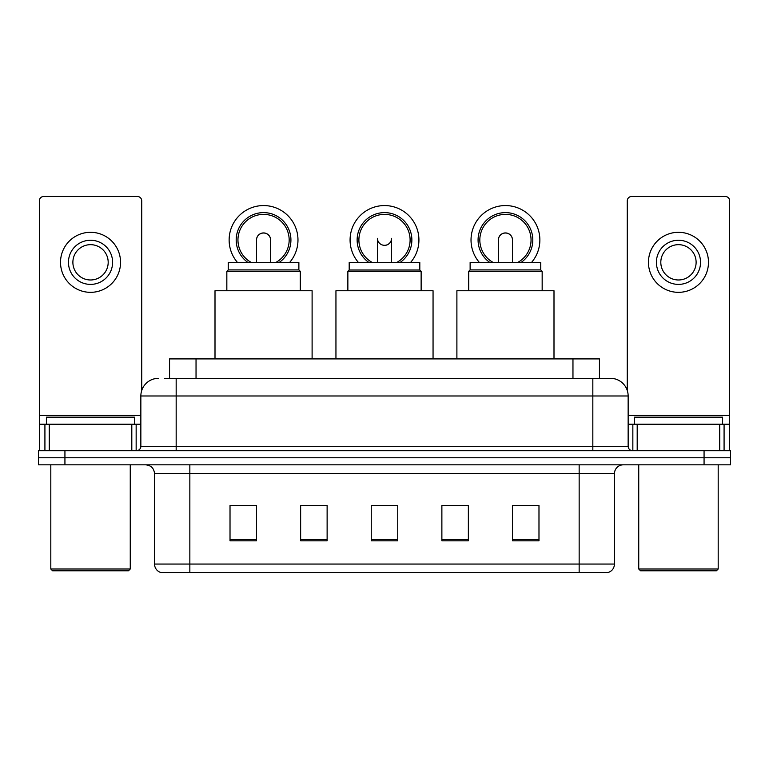<?xml version="1.0" encoding="UTF-8"?>
<svg xmlns="http://www.w3.org/2000/svg" width="769" height="769" viewBox="0 0 769 769"><rect width="100%" height="100%" fill="white"/><g stroke="black" fill="none" stroke-linecap="round" stroke-linejoin="round"><path stroke-width="1.15" d="M310.099 505.704L300.641 505.531L300.641 540.838L327.123 540.838L327.123 505.531L300.641 505.531L327.123 505.704M169.555 378.319L169.555 358.902L599.445 358.902L599.445 378.319M165.095 378.319L604.309 378.319M164.691 378.319L176.168 378.319L176.168 395.977L140.852 395.977L140.852 446.299A4.412 4.412 0 0 1 136.44 450.711M158.51 378.319A17.658 17.658 0 0 0 140.852 395.977M610.49 378.319A17.658 17.658 0 0 1 628.148 395.977L592.832 395.977L592.832 378.319L610.221 378.319M628.148 395.977L628.148 446.299C628.408 448.971 629.878 450.451 632.56 450.711M64.932 450.711L38.45 450.711L38.45 457.766L64.932 457.766L38.45 457.766L38.45 464.832L64.932 464.832L64.932 457.766L704.068 457.766L64.932 457.766L64.932 450.711L704.068 450.711L704.068 457.766L730.55 457.766L704.068 457.766L704.068 464.832L64.932 464.832M704.068 464.832L730.55 464.832L730.55 450.711L704.068 450.711M614.46 564.062C614.22 568.291 612.105 571.117 608.106 572.53L579.153 572.53L579.153 564.062L614.46 564.062L614.46 473.666A8.824 8.824 0 0 1 623.294 464.832M579.153 572.53L160.894 572.53A8.824 8.824 0 0 1 154.54 564.062L154.54 473.666C154.011 468.302 151.07 465.36 145.706 464.832M538.982 540.838L538.982 505.531L512.5 505.531L512.5 540.838L538.982 540.838M468.359 540.838L468.359 505.531L441.877 505.531L441.877 540.838L468.359 540.838M256.5 540.838L256.5 505.531L230.018 505.531L230.018 540.838L256.5 540.838M397.746 540.838L397.746 505.531L371.254 505.531L371.254 540.838L397.746 540.838M154.54 564.062L189.847 564.062L189.847 572.53L177.908 572.53M563.273 572.53L205.727 572.53M441.877 505.704L458.901 505.704M397.746 505.704L371.254 505.704M256.5 505.704L230.018 505.704M538.982 505.704L512.5 505.704M131.807 450.711L131.807 424.228L49.264 424.228L49.264 450.711M141.736 390.46L141.736 200.882A4.412 4.412 0 0 0 137.324 196.47L43.746 196.47A4.412 4.412 0 0 0 39.334 200.882L39.334 424.228L49.264 424.228M131.807 424.228L140.852 424.228M39.334 450.711L39.334 424.228M90.531 240.255A22.07 22.07 0 0 0 68.46 262.325A22.07 22.07 0 0 0 90.531 284.395A22.07 22.07 0 0 0 112.601 262.325A22.07 22.07 0 0 0 90.531 240.255M90.531 244.667A17.658 17.658 0 0 0 72.882 262.325A17.658 17.658 0 0 0 90.531 279.983A17.658 17.658 0 0 0 108.189 262.325A17.658 17.658 0 0 0 90.531 244.667M90.531 292.335A30.01 30.01 0 0 0 120.55 262.325A30.01 30.01 0 0 0 90.531 232.305A30.01 30.01 0 0 0 60.52 262.325A30.01 30.01 0 0 0 90.531 292.335M128.49 570.771L52.571 570.771L50.812 569.002L130.259 569.002L128.49 570.771M50.812 464.832L50.812 569.002M130.259 464.832L130.259 569.002M134.671 424.228L134.671 417.163L46.4 417.163L46.4 424.228M419.807 270.006L349.193 270.006L349.193 262.498L419.807 262.498L419.807 270.006L421.133 271.332L347.867 271.332L347.867 290.749M421.133 271.332L421.133 290.749M349.193 270.006L347.867 271.332M433.053 358.902L433.053 290.749L335.947 290.749L335.947 358.902M377.492 239.149A7.065 7.065 0 0 0 391.508 239.149A7.065 7.065 0 0 1 384.5 245.378M358.45 262.498A34.432 34.432 0 0 1 384.5 205.563A34.432 34.432 0 0 1 410.55 262.498M396.689 262.498A25.598 25.598 0 0 0 384.5 214.388A25.598 25.598 0 0 0 372.311 262.498M400.063 262.498A27.367 27.367 0 0 0 384.5 212.619A27.367 27.367 0 0 0 368.937 262.498M228.249 269.919L298.872 269.919L298.872 262.498L228.249 262.498L228.249 269.919L226.836 271.332L300.285 271.332L298.872 269.919M300.285 290.749L300.285 271.332M226.836 290.749L226.836 271.332M312.108 358.902L312.108 290.749L215.003 290.749L215.003 358.902M256.5 240.034A7.065 7.065 0 0 1 263.556 233.017A7.065 7.065 0 0 0 256.5 240.034M263.556 233.017A7.065 7.065 0 0 1 270.621 240.034A7.065 7.065 0 0 0 263.556 233.017A7.065 7.065 0 0 1 270.621 240.034A7.065 7.065 0 0 0 263.556 233.017M237.506 262.498A34.432 34.432 0 0 1 263.556 205.563A34.432 34.432 0 0 1 289.605 262.498M275.754 262.498A25.598 25.598 0 0 0 263.556 214.388A25.598 25.598 0 0 0 251.367 262.498M279.118 262.498A27.367 27.367 0 0 0 263.556 212.619A27.367 27.367 0 0 0 247.993 262.498M256.5 239.986A7.065 7.065 0 0 1 263.556 232.93A7.065 7.065 0 0 1 270.621 239.986M470.128 269.919L540.751 269.919L540.751 262.498L470.128 262.498L470.128 269.919L468.715 271.332L542.164 271.332L540.751 269.919M542.164 290.749L542.164 271.332M468.715 290.749L468.715 271.332M553.997 358.902L553.997 290.749L456.892 290.749L456.892 358.902M498.379 240.034A7.065 7.065 0 0 1 505.444 233.017A7.065 7.065 0 0 0 498.379 240.034M505.444 233.017A7.065 7.065 0 0 1 512.5 240.034A7.065 7.065 0 0 0 505.444 233.017A7.065 7.065 0 0 1 512.5 240.034A7.065 7.065 0 0 0 505.444 233.017M479.395 262.498A34.432 34.432 0 0 1 505.444 205.563A34.432 34.432 0 0 1 531.494 262.498M517.633 262.498A25.598 25.598 0 0 0 505.444 214.388A25.598 25.598 0 0 0 493.246 262.498M521.007 262.498A27.367 27.367 0 0 0 505.444 212.619A27.367 27.367 0 0 0 489.882 262.498M498.379 239.986A7.065 7.065 0 0 1 505.444 232.93A7.065 7.065 0 0 1 512.5 239.986M719.736 450.711L719.736 424.228L637.193 424.228L637.193 450.711M729.666 450.711L729.666 424.228L729.666 450.711M719.736 424.228L729.666 424.228L729.666 200.882A4.412 4.412 0 0 0 725.254 196.47L631.676 196.47A4.412 4.412 0 0 0 627.264 200.882L627.264 390.46M628.148 424.228L637.193 424.228M678.469 240.255A22.07 22.07 0 0 0 656.399 262.325A22.07 22.07 0 0 0 678.469 284.395A22.07 22.07 0 0 0 700.54 262.325A22.07 22.07 0 0 0 678.469 240.255M678.469 244.667A17.658 17.658 0 0 0 660.811 262.325A17.658 17.658 0 0 0 678.469 279.983A17.658 17.658 0 0 0 696.118 262.325A17.658 17.658 0 0 0 678.469 244.667M678.469 292.335A30.01 30.01 0 0 0 708.48 262.325A30.01 30.01 0 0 0 678.469 232.305A30.01 30.01 0 0 0 648.45 262.325A30.01 30.01 0 0 0 678.469 292.335M716.429 570.771L640.51 570.771L638.741 569.002L718.188 569.002L716.429 570.771M638.741 464.832L638.741 569.002M718.188 464.832L718.188 569.002M722.6 424.228L722.6 417.163L634.329 417.163L634.329 424.228M196.037 378.319L196.037 358.902M572.963 378.319L572.963 358.902M176.168 450.711L176.168 446.299L628.148 446.299M140.852 446.299L176.168 446.299L176.168 395.977L592.832 395.977L592.832 450.711M579.153 464.832L579.153 473.666L154.54 473.666M614.46 473.666L579.153 473.666L579.153 564.062L189.847 564.062L189.847 464.832M397.746 539.617L371.254 539.617M327.123 539.617L300.641 539.617M256.5 539.617L230.018 539.617M468.359 539.617L441.877 539.617M538.982 539.617L512.5 539.617M140.852 415.395L39.334 415.395M136.151 424.228L136.151 450.711M39.402 424.228L39.402 450.711M44.919 450.711L44.919 424.228M729.666 415.395L628.148 415.395M729.598 450.711L729.598 424.228M724.081 424.228L724.081 450.711M632.849 450.711L632.849 424.228M377.435 262.498L377.435 238.313M391.565 262.498L391.565 238.313M256.5 262.498L256.5 240.082M270.621 262.498L270.621 240.082M498.379 262.498L498.379 240.082M512.5 262.498L512.5 240.082"/></g></svg>
